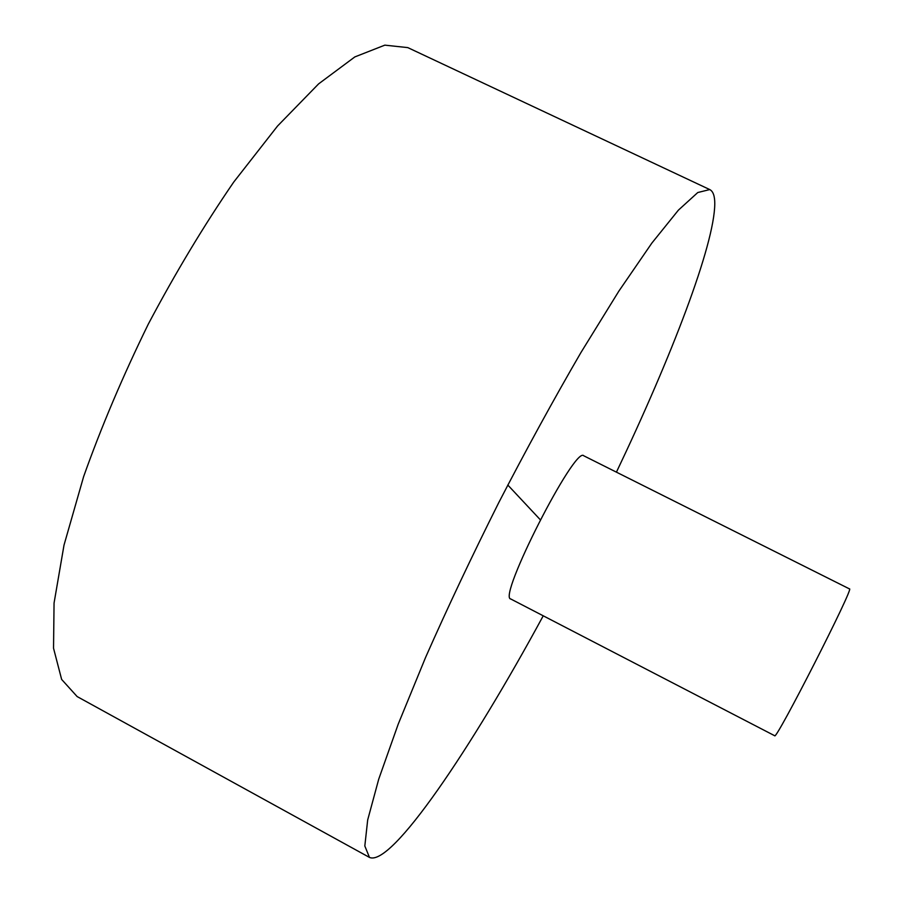 <?xml version="1.0" encoding="UTF-8"?>
<svg xmlns="http://www.w3.org/2000/svg" width="903" height="903" viewBox="0 0 903 903"><rect width="100%" height="100%" fill="white"/><g stroke="black" fill="none" stroke-linecap="round" stroke-linejoin="round"><path stroke-width="1.35" d="M616.433 472.156C671.098 357.464 714.499 245.131 714.781 203.694C714.792 195.985 713.11 191.278 709.747 189.574L407.795 47.611L384.825 45.15L354.834 56.923L318.601 83.889L277.56 126.014L233.742 182.056C203.909 225.547 175.43 272.898 148.306 324.109C122.819 376.156 101.249 427.029 83.595 476.728L64.011 545.119L54.056 603.08L53.537 648.241L61.641 679.428L77.139 696.563L369.462 857.41C391.394 867.365 471.468 748.248 543.234 615.812M709.747 189.574L697.771 192.531L678.413 210.128L651.853 243.088L618.86 291.127L580.889 352.621C553.697 399.408 526.314 449.423 498.738 502.666C471.874 556.271 447.504 607.821 425.629 657.316L398.2 724.183L378.741 779.108L367.679 819.98L364.823 845.976L369.462 857.41M583.733 455.778C575.087 445.439 497.316 598.068 510.759 598.982L774.65 735.719C775.293 742.277 855.141 585.562 849.463 588.903L583.733 455.778M507.802 485.024L540.276 519.733"/></g></svg>
